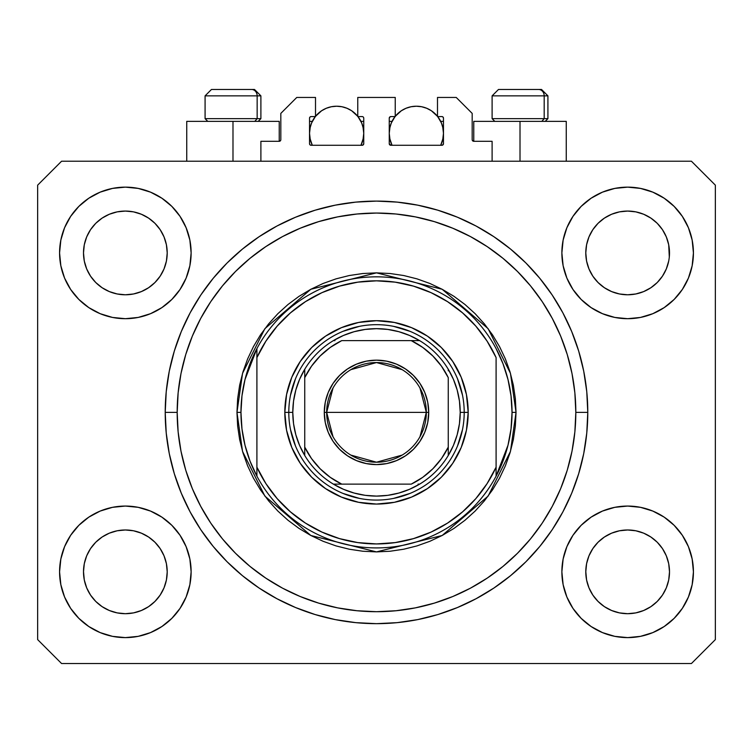 <?xml version="1.0" encoding="UTF-8"?>
<svg xmlns="http://www.w3.org/2000/svg" width="753" height="753" viewBox="0 0 753 753"><rect width="100%" height="100%" fill="white"/><g stroke="black" fill="none" stroke-linecap="round" stroke-linejoin="round"><path stroke-width="1.13" d="M260.896 161.227L260.896 141.3L279.231 141.3L260.896 141.3L260.896 161.227M280.822 139.7L280.822 113.392L280.822 139.7A1.591 1.591 0 0 1 279.231 141.3L279.843 141.178L279.231 141.3L279.231 121.365L232.988 121.365L232.988 161.227L232.988 121.365L186.744 121.365L186.744 161.227M280.822 113.392L296.767 97.448L315.507 97.448L315.507 116.583L311.121 116.583L315.507 116.583L315.507 97.448L296.767 97.448L280.822 113.392M309.53 118.174L309.53 143.691L309.53 118.174A1.591 1.591 0 0 1 311.121 116.583L310.509 116.706L311.121 116.583M310.236 127.182L309.53 133.328L310.048 138.618L312.307 145.282L311.121 145.282A1.591 1.591 0 0 1 309.53 143.691L309.991 144.821L311.121 145.282L362.146 145.282L312.307 145.282A27.108 27.108 0 0 1 315.319 116.583L311.591 122.955L310.048 128.038L309.53 133.328L310.236 139.465M363.746 143.691A1.591 1.591 0 0 1 362.146 145.282L360.96 145.282L362.758 145.16L363.746 143.691L363.746 118.174L363.746 143.691M362.146 116.583L357.76 116.583L362.146 116.583A1.591 1.591 0 0 1 363.746 118.174L363.624 117.562L363.746 118.174M357.76 116.583L357.76 97.448L357.76 116.583M395.24 97.448L357.76 97.448L395.24 97.448L395.24 116.583L390.854 116.583L395.24 116.583L395.24 97.448M389.725 117.054L390.242 116.706L389.254 118.174L389.254 143.691L389.254 118.174A1.591 1.591 0 0 1 390.854 116.583L390.242 116.706L390.854 116.583M389.96 127.182L389.254 133.328L389.781 138.618L392.04 145.282L390.854 145.282A1.591 1.591 0 0 1 389.254 143.691L390.854 145.282L441.879 145.282L392.04 145.282A27.108 27.108 0 0 1 395.043 116.583L391.325 122.955L389.781 128.038L389.254 133.328L389.96 139.465M443.47 143.691A1.591 1.591 0 0 1 441.879 145.282L440.693 145.282L442.491 145.16L443.47 143.691L443.47 118.174L443.47 143.691M441.879 116.583L437.493 116.583L441.879 116.583A1.591 1.591 0 0 1 443.47 118.174L443.348 117.562L443.47 118.174M437.493 116.583L437.493 97.448L456.233 97.448L472.178 113.392L472.178 139.7L472.178 113.392L456.233 97.448L437.493 97.448L437.493 116.583M473.769 121.365L520.012 121.365L520.012 161.227L520.012 121.365L566.256 121.365L473.769 121.365L473.769 141.3L492.104 141.3L473.769 141.3A1.591 1.591 0 0 1 472.178 139.7L472.3 140.312L472.178 139.7M492.104 141.3L492.104 161.227L492.104 141.3M442.491 116.706L443.348 117.562L442.491 116.706M363.275 117.054L363.624 117.562M309.652 117.562L310.509 116.706L309.652 117.562M473.769 141.3L472.3 140.312M280.7 140.312L279.843 141.178M588.978 236.884A41.857 41.857 0 0 0 588.978 236.894L586.596 244.753L588.978 236.903L592.846 229.665A41.857 41.857 0 0 0 592.837 229.674L588.968 236.913L592.846 229.665L598.051 223.321L592.846 229.665L598.051 223.321L604.395 218.116L598.051 223.321L604.395 218.116L611.634 214.247L604.395 218.116L611.634 214.247L619.503 211.857A41.857 41.857 0 0 0 619.493 211.866L611.634 214.247L619.484 211.866L627.644 211.066L635.843 211.875A41.857 41.857 0 0 0 635.824 211.866L643.664 214.247L635.814 211.866A41.857 41.857 0 0 0 635.786 211.857M86.689 236.884A41.857 41.857 0 0 0 86.68 236.894L84.298 244.753L86.68 236.903L90.548 229.665A41.857 41.857 0 0 0 90.539 229.674L86.68 236.913L90.548 229.665L95.753 223.321L90.548 229.665L95.753 223.321L102.097 218.116L95.753 223.321L102.097 218.116L109.336 214.247L102.097 218.116L109.336 214.247L117.186 211.866A41.857 41.857 0 0 0 117.167 211.866L117.214 211.857A41.857 41.857 0 0 0 117.195 211.866L109.336 214.247L117.186 211.866L125.356 211.066L133.535 211.866L125.356 211.066L133.516 211.866L125.356 211.066L133.516 211.866L141.366 214.247L133.516 211.866A41.857 41.857 0 0 0 133.488 211.857M90.586 276.238L86.68 268.934L84.298 261.084A41.857 41.857 0 0 0 84.298 261.103L86.68 268.934A41.857 41.857 0 0 0 86.68 268.934L84.298 261.084L83.498 252.848M109.373 291.609L117.186 293.971L109.336 291.59A41.857 41.857 0 0 0 117.176 293.971L109.336 291.59L102.097 287.721L109.336 291.59L102.097 287.721L95.753 282.516L90.558 276.182A41.857 41.857 0 0 0 95.744 282.507M154.967 282.507A41.857 41.857 0 0 0 160.154 276.172L154.949 282.516L148.605 287.721L154.949 282.516L148.605 287.721L141.366 291.59L148.605 287.721L141.366 291.59L133.516 293.971L141.366 291.59L133.516 293.971L125.356 294.781A41.857 41.857 0 0 0 133.507 293.971L125.356 294.781L117.186 293.971A41.857 41.857 0 0 0 125.337 294.781M141.366 214.247L133.516 211.866L141.366 214.247L148.614 218.116L141.366 214.247L148.605 218.116L154.949 223.321L160.163 229.674L164.022 236.903L166.404 244.753L164.022 236.903L166.404 244.753L167.213 252.923A41.857 41.857 0 0 1 125.356 294.781A41.857 41.857 0 0 1 83.498 252.923A41.857 41.857 0 0 1 125.356 211.066A41.857 41.857 0 0 1 167.213 252.923L166.404 261.084L164.022 268.934A41.857 41.857 0 0 0 164.032 268.925L166.404 261.084A41.857 41.857 0 0 0 166.404 261.093L164.022 268.934L160.154 276.182L164.022 268.934L160.154 276.182L154.949 282.516L160.154 276.172M592.884 276.238L588.978 268.934L586.596 261.084A41.857 41.857 0 0 0 586.596 261.103L588.978 268.934A41.857 41.857 0 0 0 588.968 268.934L586.596 261.112L585.787 252.848M611.671 291.609L619.484 293.971L611.634 291.59A41.857 41.857 0 0 0 619.474 293.971L611.634 291.59L604.395 287.721L611.634 291.59L604.395 287.721L598.051 282.516L592.846 276.182A41.857 41.857 0 0 0 598.033 282.507M627.663 294.781A41.857 41.857 0 0 0 635.805 293.971L627.644 294.781L619.484 293.971A41.857 41.857 0 0 0 627.635 294.781L619.446 293.962M635.824 293.971A41.857 41.857 0 0 0 643.655 291.59L650.903 287.721L657.247 282.516L662.452 276.182L666.32 268.934A41.857 41.857 0 0 0 666.32 268.925L668.702 261.084A41.857 41.857 0 0 0 668.702 261.093L666.32 268.934L662.452 276.182L657.247 282.516L650.903 287.721L643.664 291.59L635.814 293.971L643.664 291.59L635.814 293.971L627.644 294.781M657.256 282.507A41.857 41.857 0 0 0 662.452 276.172L657.247 282.516L650.903 287.721L643.664 291.59M635.843 211.875L643.664 214.247L650.912 218.116L643.664 214.247L650.903 218.116L657.247 223.321L662.461 229.674L666.32 236.903L668.702 244.753L666.32 236.903L668.702 244.753L669.304 257.018L669.502 252.923A41.857 41.857 0 0 1 627.644 294.781A41.857 41.857 0 0 1 585.787 252.923A41.857 41.857 0 0 1 627.644 211.066A41.857 41.857 0 0 1 669.502 252.923L669.502 252.989M585.994 575.932A41.857 41.857 0 0 0 585.994 575.941L585.787 571.838L586.596 580.008L588.978 587.858L586.596 580.008L585.787 571.452M635.786 612.895A41.857 41.857 0 0 0 635.805 612.895L627.644 613.695L619.484 612.895L611.634 610.504L619.484 612.895A41.857 41.857 0 0 0 619.503 612.895L619.455 612.886A41.857 41.857 0 0 0 619.474 612.886L611.615 610.504L604.395 606.645L611.634 610.504L604.395 606.645L598.051 601.431L592.846 595.096A41.857 41.857 0 0 0 592.856 595.105L588.978 587.858L586.596 580.008M619.446 530.79L627.644 529.98L635.814 530.78L643.664 533.162L635.814 530.78L643.664 533.162L650.903 537.03L643.664 533.162L650.903 537.03L657.247 542.235L662.452 548.579L666.32 555.818L668.702 563.668A41.857 41.857 0 0 0 668.702 563.649L666.32 555.818L668.702 563.649L669.502 571.838A41.857 41.857 0 0 1 627.644 613.695A41.857 41.857 0 0 1 585.787 571.838A41.857 41.857 0 0 1 627.644 529.98A41.857 41.857 0 0 1 669.502 571.838L669.304 575.932A41.857 41.857 0 0 0 669.304 575.932L669.502 571.838L668.702 580.008L666.32 587.858L662.452 595.096L657.247 601.431L650.903 606.645L643.664 610.504L635.814 612.895A41.857 41.857 0 0 0 635.833 612.886L643.664 610.504L650.903 606.645L657.247 601.431L662.452 595.096L666.32 587.858L668.702 580.008L666.32 587.858L662.452 595.096L657.228 601.449M83.696 575.932A41.857 41.857 0 0 0 83.696 575.941L83.498 571.838L84.298 580.008L86.68 587.848A41.857 41.857 0 0 0 86.689 587.867L84.298 580.008L83.498 571.452M117.148 530.79L125.356 529.98L133.516 530.78L141.366 533.162L133.516 530.78L141.366 533.162L148.605 537.03L141.366 533.162L148.605 537.03L154.949 542.235L160.154 548.57L164.022 555.818L166.404 563.668A41.857 41.857 0 0 0 166.404 563.649L164.022 555.818L166.404 563.649L167.213 571.838A41.857 41.857 0 0 1 125.356 613.695A41.857 41.857 0 0 1 83.498 571.838A41.857 41.857 0 0 1 125.356 529.98A41.857 41.857 0 0 1 167.213 571.838L167.006 575.932A41.857 41.857 0 0 0 167.006 575.932L167.213 571.838L166.404 580.017L164.022 587.858L166.404 580.008L164.022 587.858L160.154 595.096L164.022 587.858L160.154 595.096L154.949 601.431L160.154 595.096L154.949 601.431L148.605 606.645L154.949 601.431L148.605 606.645L141.366 610.504L148.605 606.645L141.366 610.504L133.516 612.895A41.857 41.857 0 0 0 133.507 612.895L125.356 613.695L117.186 612.895L109.336 610.504L117.167 612.886A41.857 41.857 0 0 0 117.176 612.886L109.326 610.504L102.097 606.645L109.336 610.504L102.097 606.645L95.753 601.431L90.548 595.096A41.857 41.857 0 0 0 90.558 595.105L86.68 587.858L84.298 580.008M133.545 612.886A41.857 41.857 0 0 1 133.526 612.886L125.356 613.695L117.186 612.895A41.857 41.857 0 0 0 117.214 612.895M64.579 597.007L60.842 584.667L59.572 571.838A65.775 65.775 0 0 1 125.356 506.063A65.775 65.775 0 0 1 191.13 571.838A65.775 65.775 0 0 1 125.356 637.612A65.775 65.775 0 0 1 59.572 571.838L60.842 559.008L64.579 546.669L70.66 535.289L78.839 525.33L88.807 517.142L100.177 511.071L112.517 507.324L125.356 506.063L138.185 507.324L150.525 511.071L161.895 517.142L171.863 525.33L180.042 535.289L186.123 546.669L189.869 559.008L191.13 571.838L189.869 584.667L186.123 597.007L180.042 608.377L171.863 618.345L161.895 626.524L150.525 632.605L138.185 636.351L125.356 637.612L112.517 636.351L100.177 632.605L88.807 626.524L78.839 618.345L70.66 608.377L64.579 597.007L60.842 584.667L59.572 571.838L60.842 559.008L64.579 546.669M688.421 546.669L692.158 559.008L693.428 571.838A65.775 65.775 0 0 1 627.644 637.612A65.775 65.775 0 0 1 561.87 571.838L563.131 559.008L566.877 546.669L572.958 535.289L581.137 525.33L591.105 517.142L602.475 511.071L614.815 507.324L627.644 506.063L640.483 507.324L652.823 511.071L664.193 517.142L674.161 525.33L682.34 535.289L688.421 546.669L692.158 559.008L693.428 571.838L692.158 584.667L688.421 597.007L682.34 608.377L674.161 618.345L664.193 626.524L652.823 632.605L640.483 636.351L627.644 637.612L614.815 636.351L602.475 632.605L591.105 626.524L581.137 618.345L572.958 608.377L566.877 597.007L563.131 584.667L561.87 571.838A65.775 65.775 0 0 1 627.644 506.063A65.775 65.775 0 0 1 693.428 571.838L692.158 584.667L688.421 597.007M688.421 227.745L692.158 240.085L693.428 252.923A65.775 65.775 0 0 1 627.644 318.698A65.775 65.775 0 0 1 561.87 252.923L563.131 240.085L566.877 227.745L572.958 216.375L581.137 206.407L591.105 198.227L602.475 192.147L614.815 188.41L627.644 187.139L640.483 188.41L652.823 192.147L664.193 198.227L674.161 206.407L682.34 216.375L688.421 227.745L692.158 240.085L693.428 252.923L692.158 265.753L688.421 278.092L682.34 289.463L674.161 299.43L664.193 307.61L652.823 313.69L640.483 317.437L627.644 318.698L614.815 317.437L602.475 313.69L591.105 307.61L581.137 299.43L572.958 289.463L566.877 278.092L563.131 265.753L561.87 252.923A65.775 65.775 0 0 1 627.644 187.139A65.775 65.775 0 0 1 693.428 252.923L692.158 265.753L688.421 278.092M64.579 278.092L60.842 265.753L59.572 252.923A65.775 65.775 0 0 1 125.356 187.139A65.775 65.775 0 0 1 191.13 252.923A65.775 65.775 0 0 1 125.356 318.698A65.775 65.775 0 0 1 59.572 252.923L60.842 240.085L64.579 227.745L70.66 216.375L78.839 206.407L88.807 198.227L100.177 192.147L112.517 188.41L125.356 187.139L138.185 188.41L150.525 192.147L161.895 198.227L171.863 206.407L180.042 216.375L186.123 227.745L189.869 240.085L191.13 252.923L189.869 265.753L186.123 278.092L180.042 289.463L171.863 299.43L161.895 307.61L150.525 313.69L138.185 317.437L125.356 318.698L112.517 317.437L100.177 313.69L88.807 307.61L78.839 299.43L70.66 289.463L64.579 278.092L60.842 265.753L59.572 252.923L60.842 240.085L64.579 227.745M587.782 412.38A211.282 211.282 0 0 1 376.5 623.663A211.282 211.282 0 0 1 165.218 412.38L166.234 391.673L169.274 371.163L174.32 351.049L181.304 331.527L190.161 312.777L200.825 294.997L213.174 278.346L227.105 262.976L242.466 249.055L259.117 236.706L276.906 226.041L295.647 217.175L315.168 210.191L335.283 205.155L355.793 202.115L376.5 201.098L397.208 202.115L417.717 205.155L437.832 210.191L457.353 217.175L476.094 226.041L493.883 236.706L510.534 249.055L525.895 262.976L539.826 278.346L552.175 294.997L562.839 312.777L571.696 331.527L578.68 351.049L583.726 371.163L586.766 391.673L587.782 412.38L586.766 433.088L583.726 453.598L578.68 473.712L571.696 493.234L562.839 511.974L552.175 529.764L539.826 546.414L525.895 561.776L510.534 575.706L493.883 588.055L476.094 598.71L457.353 607.577L437.832 614.561L417.717 619.606L397.208 622.646L376.5 623.663L355.793 622.646L335.283 619.606L315.168 614.561L295.647 607.577L276.906 598.71L259.117 588.055L242.466 575.706L227.105 561.776L213.174 546.414L200.825 529.764L190.161 511.974L181.304 493.234L174.32 473.712L169.274 453.598L166.234 433.088L165.218 412.38A211.282 211.282 0 0 1 376.5 201.098A211.282 211.282 0 0 1 587.782 412.38L575.819 412.38L587.782 412.38M125.356 294.781L117.148 293.962M166.404 261.084L167.006 257.037M669.502 252.923L669.304 257.037M604.395 606.645L598.042 601.431M657.247 601.431L650.903 606.645L643.664 610.504L635.814 612.895L627.644 613.695L619.455 612.886M102.097 606.645L95.744 601.431M133.516 612.895L125.356 613.695L117.157 612.886M83.498 571.838L84.298 563.668L86.67 555.836A41.857 41.857 0 0 1 86.68 555.827L84.298 563.668L86.68 555.818L90.558 548.57L86.68 555.818A41.857 41.857 0 0 0 86.68 555.808L90.548 548.579L95.753 542.235L90.548 548.579L95.753 542.235L102.097 537.03L95.753 542.235L102.097 537.03L109.336 533.162L102.097 537.03L109.336 533.162L117.186 530.78A41.857 41.857 0 0 0 109.345 533.162M133.516 530.78L133.516 530.78A41.857 41.857 0 0 0 125.365 529.98L133.516 530.78A41.857 41.857 0 0 1 141.366 533.162L141.329 533.152M166.404 563.668L167.006 567.743A41.857 41.857 0 0 0 167.006 567.734L167.006 567.743M598.033 542.254A41.857 41.857 0 0 0 592.846 548.579L588.978 555.818L592.846 548.579L598.051 542.235L592.846 548.579L598.051 542.235L604.395 537.03L598.051 542.235L604.395 537.03L611.634 533.162L604.395 537.03L611.634 533.162L619.484 530.78L611.634 533.162L619.484 530.78L627.644 529.98L635.814 530.78A41.857 41.857 0 0 1 643.655 533.162L643.627 533.152M668.702 563.668L669.304 567.743A41.857 41.857 0 0 0 669.304 567.734L669.304 567.743M635.814 530.78L635.814 530.78A41.857 41.857 0 0 0 627.663 529.98M585.787 571.838L586.596 563.649L588.978 555.818L586.596 563.668A41.857 41.857 0 0 0 586.596 563.658L588.978 555.818A41.857 41.857 0 0 0 588.978 555.808A41.857 41.857 0 0 0 588.968 555.836M585.787 252.923L586.596 244.753L588.968 236.913M611.634 214.247L619.512 211.857M83.498 252.923L84.298 244.753L86.68 236.913M691.433 663.525L61.567 663.525L37.65 639.608L37.65 185.153L61.567 161.227L691.433 161.227L715.35 185.153L715.35 639.608L691.433 663.525L715.35 639.608L715.35 185.153L691.433 161.227L61.567 161.227L37.65 185.153L37.65 639.608L61.567 663.525L691.433 663.525M586.766 391.673L583.726 371.163M571.696 331.527L570.35 328.336M476.094 226.041L473.035 224.441M457.353 217.175L437.832 210.191M315.168 210.191L295.374 217.288M190.161 312.777L187.817 317.305M166.234 433.088L169.274 453.598M181.304 493.234L182.65 496.415M276.906 598.71L279.965 600.32M295.647 607.577L315.168 614.561M437.832 614.561L457.626 607.464M562.839 511.974L565.183 507.456M279.231 121.365L186.744 121.365M102.097 287.721L95.753 282.516L90.548 276.172L86.68 268.934M604.395 287.721L598.051 282.516L592.846 276.172L588.978 268.934M650.903 537.03L657.247 542.235L662.452 548.579A41.857 41.857 0 0 0 657.256 542.254M148.605 537.03L154.949 542.235L160.154 548.579A41.857 41.857 0 0 0 154.967 542.254M164.032 555.827L164.032 555.827A41.857 41.857 0 0 0 164.013 555.799L160.154 548.579L154.949 542.235M125.337 529.98A41.857 41.857 0 0 0 117.195 530.78L125.356 529.98M95.744 542.254A41.857 41.857 0 0 0 90.548 548.579M84.298 563.649A41.857 41.857 0 0 0 84.298 563.658L83.696 567.734M666.32 555.827L666.32 555.827A41.857 41.857 0 0 0 666.311 555.799L662.452 548.579L657.247 542.235M592.846 548.579L588.978 555.818M669.304 248.829A41.857 41.857 0 0 0 669.304 248.819L668.702 244.753M650.893 218.106A41.857 41.857 0 0 1 650.912 218.125L657.247 223.321L662.452 229.665A41.857 41.857 0 0 0 662.442 229.646L666.32 236.903M627.644 211.066L619.484 211.866A41.857 41.857 0 0 0 619.455 211.866M167.006 248.829A41.857 41.857 0 0 0 167.006 248.819L166.404 244.753M148.595 218.106A41.857 41.857 0 0 1 148.614 218.125L154.949 223.321L160.154 229.665A41.857 41.857 0 0 0 160.144 229.646L164.022 236.903M109.336 214.247L117.214 211.857M84.298 261.084L83.696 257.018M95.753 282.516L90.548 276.172M117.186 211.866L125.356 211.066M83.696 248.819L84.298 244.753M586.596 261.084L585.994 257.018M598.051 282.516L592.846 276.172M668.702 261.084L666.32 268.934L662.452 276.172M585.994 567.734L586.596 563.668M585.994 248.819L586.596 244.753M598.051 601.431L592.846 595.096L588.978 587.858M669.304 575.941L668.702 580.008M95.753 601.431L90.548 595.096L86.68 587.858M167.006 575.941L166.404 580.008M635.814 211.866L643.664 214.247M635.814 612.895L627.644 613.695L619.484 612.895M544.184 118.654L541.831 121.365L544.184 118.654L547.92 118.654L544.184 118.654L544.184 95.857L544.184 118.654L492.104 118.654L544.184 118.654M541.36 89.475L538.659 89.475A6.382 5.525 90 0 1 544.184 95.857L492.104 95.857L498.486 89.475L492.104 95.857L492.104 118.654L494.815 121.365M545.21 121.365L547.92 118.654L547.92 95.857L541.539 89.475L547.92 95.857L544.184 95.857A6.382 5.525 -90 0 0 538.659 89.475L498.533 89.475M499.625 89.475L503.832 89.475M538.659 89.475L498.693 89.475M492.377 95.857L544.184 95.857M257.149 118.654L254.806 121.365L257.149 118.654L260.896 118.654L257.149 118.654L257.149 95.857L257.149 118.654L205.08 118.654L257.149 118.654M254.326 89.475L251.634 89.475A6.382 5.525 90 0 1 257.149 95.857L205.08 95.857L211.461 89.475L205.08 95.857L205.08 118.654L207.79 121.365M258.185 121.365L260.896 118.654L260.896 95.857L254.514 89.475L260.896 95.857L257.149 95.857A6.382 5.525 -90 0 0 251.634 89.475L211.508 89.475M212.6 89.475L216.798 89.475M251.634 89.475L211.668 89.475M205.353 95.857L257.149 95.857M464.206 412.418L468.187 412.38A91.687 91.687 0 0 1 376.5 504.068A91.687 91.687 0 0 1 284.813 412.38L288.794 412.418M236.969 412.38L240.96 412.38A135.54 135.54 0 0 1 496.095 348.592A135.54 135.54 0 0 1 512.04 412.38L516.031 412.38L510.449 451.442L488.123 496.095L442.162 535.487L376.5 551.902L310.838 535.487L264.877 496.095L242.551 451.442L236.969 412.38L237.647 426.057L239.652 439.601L242.984 452.882L247.596 465.768L253.45 478.155L260.491 489.892L268.642 500.896L277.838 511.042L287.985 520.238L298.979 528.39L310.725 535.43L323.103 541.285L335.998 545.897L349.279 549.219L362.824 551.234L376.5 551.902L390.176 551.234L403.721 549.219L417.002 545.897L429.897 541.285L442.275 535.43L454.021 528.39L465.015 520.238L475.162 511.042L484.358 500.896L492.509 489.892L499.55 478.155L505.404 465.768L510.016 452.882L513.348 439.601L515.353 426.057L516.031 412.38L515.353 398.704L513.348 385.159L510.016 371.878L505.404 358.983L499.55 346.606L492.509 334.859L484.358 323.865L475.162 313.719L465.015 304.523L454.021 296.362L442.275 289.331L429.897 283.476L417.002 278.864L403.721 275.532L390.176 273.527L376.5 272.85L362.824 273.527L349.279 275.532L335.998 278.864L323.103 283.476L310.725 289.331L298.979 296.362L287.985 304.523L277.838 313.719L268.642 323.865L260.491 334.859L253.45 346.606L247.596 358.983L242.984 371.878L239.652 385.159L237.647 398.704L236.969 412.38L242.551 373.309L264.877 328.666L310.838 289.265L376.5 272.85L442.162 289.265L488.123 328.666L510.449 373.309L516.031 412.38L512.04 412.38A135.54 135.54 0 0 1 496.095 476.16L507.993 445.249L511.023 428.937L512.04 412.38L511.023 395.814L507.993 379.503L502.995 363.69L496.095 348.592A135.54 135.54 0 0 0 256.905 348.592L256.905 467.18L265.913 483.624L277.16 498.627L290.432 511.871L305.445 523.09L321.908 532.07L339.481 538.611L357.797 542.593L376.5 543.93L395.203 542.593L413.519 538.611L431.093 532.07L447.555 523.09L462.568 511.871L475.84 498.627L487.087 483.624L496.095 467.18L496.095 357.571L487.087 341.128L475.84 326.134L462.568 312.89L447.555 301.661L431.093 292.682L413.519 286.14L395.203 282.159L376.5 280.822L357.797 282.159L339.481 286.14L321.908 292.682L305.445 301.661L290.432 312.89L277.16 326.134L265.913 341.128L256.905 357.571A131.549 131.549 0 0 1 496.095 357.571L496.095 467.18A131.549 131.549 0 0 1 256.905 467.18L256.905 476.16A135.54 135.54 0 0 1 240.96 412.38L236.969 412.38M165.218 412.38L177.181 412.38A199.319 199.319 0 0 1 376.5 213.052A199.319 199.319 0 0 1 575.819 412.38L574.868 431.911L571.998 451.263L567.244 470.239L560.656 488.659L552.288 506.336L542.235 523.119L530.583 538.828L517.443 553.323L502.948 566.454L487.238 578.106L470.465 588.168L452.779 596.527L434.359 603.115L415.383 607.869L396.04 610.739L376.5 611.7L356.96 610.739L337.617 607.869L318.641 603.115L300.221 596.527L282.535 588.168L265.762 578.106L250.052 566.454L235.557 553.323L222.417 538.828L210.765 523.119L200.712 506.336L192.344 488.659L185.756 470.239L181.002 451.263L178.132 431.911L177.181 412.38L178.132 392.84L181.002 373.488L185.756 354.522L192.344 336.102L200.712 318.415L210.765 301.642L222.417 285.933L235.557 271.438L250.052 258.298L265.762 246.645L282.535 236.593L300.221 228.225L318.641 221.636L337.617 216.883L356.96 214.012L376.5 213.052L396.04 214.012L415.383 216.883L434.359 221.636L452.779 228.225L470.465 236.593L487.238 246.645L502.948 258.298L517.443 271.438L530.583 285.933L542.235 301.642L552.288 318.415L560.656 336.102L567.244 354.522L571.998 373.488L574.868 392.84L575.819 412.38A199.319 199.319 0 0 1 376.5 611.7A199.319 199.319 0 0 1 177.181 412.38L165.218 412.38M496.095 476.16A135.54 135.54 0 0 1 256.905 476.16A135.54 135.54 0 0 0 496.095 476.16L496.095 467.18L496.095 476.16L502.995 461.071L507.993 445.249M468.187 412.38L466.427 430.264L461.213 447.47L452.732 463.321L441.333 477.214L427.44 488.612L411.59 497.084L394.384 502.307L376.5 504.068L358.616 502.307L341.41 497.084L325.56 488.612L311.667 477.214L300.268 463.321L291.788 447.47L286.573 430.264L284.813 412.38L286.573 394.487L291.788 377.291L300.268 361.44L311.667 347.547L325.56 336.139L341.41 327.668L358.616 322.453L376.5 320.693L394.384 322.453L411.59 327.668L427.44 336.139L441.333 347.547L452.732 361.44L461.213 377.291L466.427 394.487L468.187 412.38L464.206 412.38A87.706 87.706 0 0 0 376.5 324.675A87.706 87.706 0 0 0 288.794 412.38L284.813 412.38A91.687 91.687 0 0 1 376.5 320.693A91.687 91.687 0 0 1 468.187 412.38M586.766 433.088L583.726 453.598M166.234 391.673L169.274 371.163M462.521 395.269L457.523 378.815M410.065 331.348L393.612 326.36M359.388 326.36L342.935 331.348M295.477 378.815L290.479 395.269M290.479 429.492L295.477 445.936M342.935 493.403L359.388 498.392M393.612 498.392L410.065 493.403M457.523 445.936L462.521 429.492M256.905 348.592L245.007 379.503L241.977 395.814L240.96 412.38L241.977 428.937L245.007 445.249L250.005 461.071L256.905 476.16L256.905 348.592L250.005 363.69L245.007 379.503M333.005 436.693L326.67 412.38A49.83 49.83 0 0 0 376.5 462.21A49.83 49.83 0 0 0 426.33 412.38L428.721 412.38A52.221 52.221 0 0 1 376.5 464.601A52.221 52.221 0 0 1 324.279 412.38L426.33 412.38A49.83 49.83 0 0 1 376.5 462.21A49.83 49.83 0 0 1 326.67 412.38L333.005 388.068M419.995 388.068L426.33 412.38L419.995 436.693M402.158 455.094L376.5 462.21L350.842 455.094M304.739 455.499L304.739 447.131A79.733 79.733 0 0 0 341.749 484.132L411.251 484.132A79.733 79.733 0 0 0 448.261 447.131L448.261 377.63A79.733 79.733 0 0 0 411.251 340.62L341.749 340.62A79.733 79.733 0 0 0 304.739 377.63L304.739 447.131L311.526 458.586L320.119 468.752L330.294 477.355L341.749 484.132L333.381 484.132A83.715 83.715 0 0 1 292.785 412.38L288.794 412.38A87.706 87.706 0 0 1 376.5 324.675A87.706 87.706 0 0 1 464.206 412.38L460.215 412.38L464.206 412.38A87.706 87.706 0 0 1 376.5 500.077A87.706 87.706 0 0 1 288.794 412.38L292.785 412.38L293.548 423.666L295.825 434.754L299.581 445.428L304.739 455.499A83.715 83.715 0 0 0 333.381 484.132L411.251 484.132L422.706 477.355L432.881 468.752L441.474 458.586L448.261 447.131L448.261 455.499A83.715 83.715 0 0 1 333.381 484.132L343.453 489.29L354.126 493.046L365.214 495.333L376.5 496.095L387.786 495.333L398.874 493.046L409.547 489.29L419.619 484.132A83.715 83.715 0 0 0 448.261 455.499L453.419 445.428L457.175 434.754L459.452 423.666L460.215 412.38A83.715 83.715 0 0 1 448.261 455.499L448.261 377.63L441.474 366.165L432.881 356L422.706 347.406L411.251 340.62L419.619 340.62A83.715 83.715 0 0 1 460.215 412.38L459.452 401.085L457.175 390.007L453.419 379.333L448.261 369.262A83.715 83.715 0 0 0 419.619 340.62L341.749 340.62L330.294 347.406L320.119 356L311.526 366.165L304.739 377.63L304.739 369.262A83.715 83.715 0 0 1 419.619 340.62L409.547 335.462L398.874 331.706L387.786 329.428L376.5 328.666L365.214 329.428L354.126 331.706L343.453 335.462L333.381 340.62A83.715 83.715 0 0 0 304.739 369.262L299.581 379.333L295.825 390.007L293.548 401.085L292.785 412.38A83.715 83.715 0 0 1 304.739 369.262L304.739 453.927M288.794 412.38A87.706 87.706 0 0 0 376.5 500.077A87.706 87.706 0 0 0 464.206 412.38M448.261 369.262L448.261 370.824M333.381 340.62L334.944 340.62M419.619 484.132L418.056 484.132M428.721 412.38L427.723 422.565L424.748 432.363L419.92 441.39L413.425 449.306L405.509 455.8L396.483 460.629L386.684 463.594L376.5 464.601L366.316 463.594L356.517 460.629L347.491 455.8L339.575 449.306L333.08 441.39L328.252 432.363L325.277 422.565L324.279 412.38L325.277 402.187L328.252 392.398L333.08 383.362L339.575 375.455L347.491 368.961L356.517 364.132L366.316 361.158L376.5 360.16L386.684 361.158L396.483 364.132L405.509 368.961L413.425 375.455L419.92 383.362L424.748 392.398L427.723 402.187L428.721 412.38L326.67 412.38A49.83 49.83 0 0 1 376.5 362.551A49.83 49.83 0 0 1 426.33 412.38A49.83 49.83 0 0 0 376.5 362.551A49.83 49.83 0 0 0 326.67 412.38L324.279 412.38A52.221 52.221 0 0 1 376.5 360.16A52.221 52.221 0 0 1 428.721 412.38M350.842 369.657L376.5 362.551L402.158 369.657M315.507 116.338A27.108 27.108 0 0 1 357.76 116.338L351.698 110.785L347.011 108.281L341.928 106.738L336.638 106.22L331.348 106.738L326.265 108.281L321.578 110.785L315.507 116.338M363.04 139.465L363.746 133.328L363.219 128.038L361.675 122.955L357.957 116.583A27.108 27.108 0 0 1 360.96 145.282L363.219 138.618L363.746 133.328L363.04 127.182M317.107 114.522L318.02 113.618M320.938 111.218L321.86 110.597M326.011 108.385L326.934 108.008M330.633 106.888L331.913 106.634M341.363 106.634L342.653 106.888M346.333 108.008L347.255 108.385M351.406 110.597L352.329 111.218M355.247 113.618L356.16 114.522M362.664 125.751L361.299 122.071M360.96 121.365L363.746 121.365L360.96 121.365M361.299 144.585L362.664 140.905M309.53 121.365L312.307 121.365L309.53 121.365M311.977 122.071L310.603 125.751M310.603 140.905L311.977 144.585M395.24 116.338A27.108 27.108 0 0 1 437.493 116.338L431.422 110.785L426.735 108.281L421.652 106.738L416.362 106.22L411.072 106.738L405.989 108.281L401.302 110.785L395.24 116.338M442.764 139.465L443.47 133.328L442.952 128.038L441.409 122.955L437.681 116.583A27.108 27.108 0 0 1 440.693 145.282L442.952 138.618L443.47 133.328L442.764 127.182M396.84 114.522L397.753 113.618M400.671 111.218L401.594 110.597M405.745 108.385L406.667 108.008M410.357 106.888L411.637 106.634M421.087 106.634L422.377 106.888M426.066 108.008L426.989 108.385M431.14 110.597L432.062 111.218M434.98 113.618L435.893 114.522M442.397 125.751L441.023 122.071M440.693 121.365L443.47 121.365L440.693 121.365M441.023 144.585L442.397 140.905M389.254 121.365L392.04 121.365L389.254 121.365M391.701 122.071L390.336 125.751M390.336 140.905L391.701 144.585M566.256 121.365L566.256 161.227"/></g></svg>
